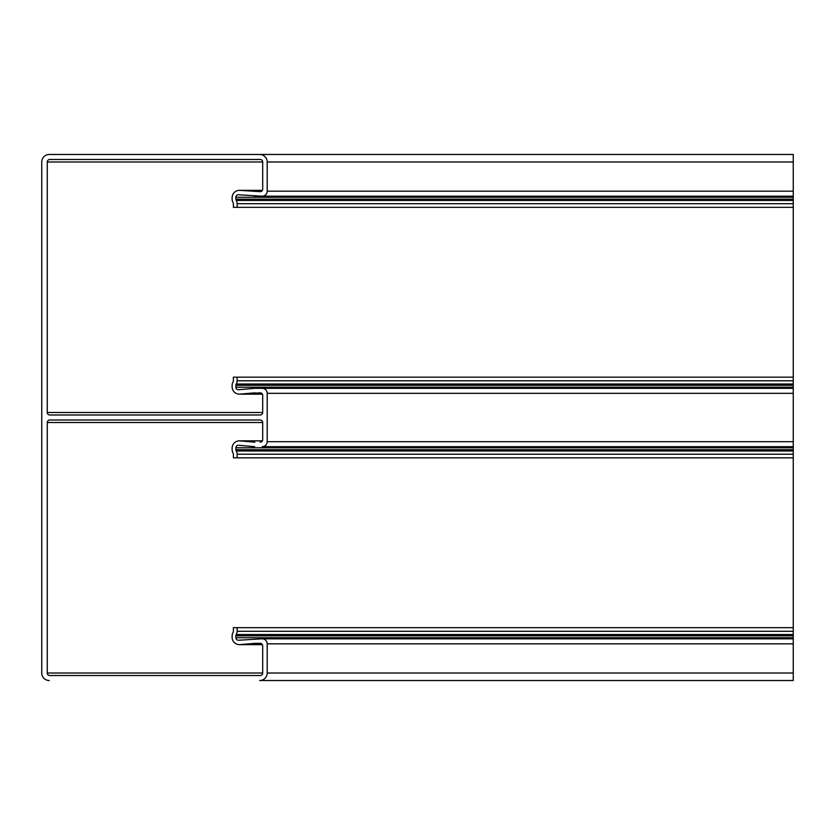 <?xml version="1.0" encoding="UTF-8"?>
<svg xmlns="http://www.w3.org/2000/svg" width="835" height="835" viewBox="0 0 835 835"><rect width="100%" height="100%" fill="white"/><g stroke="black" fill="none" stroke-linecap="round" stroke-linejoin="round"><path stroke-width="1.25" d="M793.25 680.525L259.685 680.525A7.515 7.515 0 0 0 267.2 673.01L267.2 643.827L267.2 673.01L793.25 673.01L793.25 680.525M41.75 673.01L41.75 161.99L41.75 673.01A7.515 7.515 0 0 0 49.265 680.525M793.25 446.683L793.25 393.327L267.2 393.327L267.2 441.673A5.01 5.01 0 0 1 262.19 446.683L793.25 446.683L793.25 638.817L262.19 638.817A5.01 5.01 0 0 1 267.2 643.827L793.25 643.827L793.25 673.01M232.13 449.689L232.13 448.113L232.13 449.689A6.262 6.262 0 0 0 233.028 452.914A2.505 2.505 0 0 1 233.382 454.209L233.382 457.83L237.14 457.83L237.14 454.209L237.14 457.83L793.25 457.83M254.873 442.174L240.031 440.88L254.873 442.174M262.378 644.62L240.031 644.62L254.873 643.326L240.031 644.62A7.264 7.264 0 0 1 232.13 637.387L232.13 635.811L232.13 637.387M793.25 627.669L237.14 627.669L237.14 631.291A6.262 6.262 0 0 1 236.242 634.516A2.505 2.505 0 0 0 235.887 635.811L235.887 637.731A2.505 2.505 0 0 0 238.612 640.226L262.19 638.817M793.25 638.817L793.25 643.827M793.25 393.327L793.25 154.475L49.265 154.475A7.515 7.515 0 0 0 41.75 161.99M793.25 388.317L254.675 388.317L238.612 389.726A2.505 2.505 0 0 1 235.887 387.231L235.887 385.311A2.505 2.505 0 0 1 236.242 384.017A6.262 6.262 0 0 0 237.14 380.791L237.14 377.169L793.25 377.169M237.14 377.169L233.382 377.169L233.382 380.791A2.505 2.505 0 0 1 233.028 382.086A6.262 6.262 0 0 0 232.13 385.311L232.13 386.887A7.264 7.264 0 0 0 240.031 394.12L260.186 392.826A2.505 2.505 0 0 1 262.691 395.331L262.691 412.49A2.505 2.505 0 0 1 260.186 414.995L49.766 414.995A2.505 2.505 0 0 1 47.261 412.49L47.261 161.99A2.505 2.505 0 0 1 49.766 159.485L260.186 159.485A2.505 2.505 0 0 1 262.691 161.99L262.691 189.169A2.505 2.505 0 0 1 260.186 191.674L240.031 190.38A7.264 7.264 0 0 0 232.13 197.613L232.13 199.189A6.262 6.262 0 0 0 233.028 202.414A2.505 2.505 0 0 1 233.382 203.709L233.382 207.33L237.14 207.33L237.14 203.709A6.262 6.262 0 0 0 236.242 200.483A2.505 2.505 0 0 1 235.887 199.189L235.887 197.269A2.505 2.505 0 0 1 238.612 194.774L262.19 196.183A5.01 5.01 0 0 0 267.2 191.173L267.2 161.99L267.2 191.173L793.25 191.173M793.25 203.709L237.14 203.709L237.14 207.33L793.25 207.33M793.25 196.183L254.675 196.183M262.19 388.317A5.01 5.01 0 0 1 267.2 393.327L267.2 441.673L793.25 441.673M254.675 446.683L238.612 445.274A2.505 2.505 0 0 0 235.887 447.769L235.887 449.689A2.505 2.505 0 0 0 236.242 450.983A6.262 6.262 0 0 1 237.14 454.209L793.25 454.209M232.13 448.113A7.264 7.264 0 0 1 240.031 440.88L262.378 440.88M260.186 442.174A2.505 2.505 0 0 0 262.691 439.669L262.691 422.51A2.505 2.505 0 0 0 260.186 420.005L49.766 420.005A2.505 2.505 0 0 0 47.261 422.51L47.261 673.01A2.505 2.505 0 0 0 49.766 675.515L260.186 675.515A2.505 2.505 0 0 0 262.691 673.01L262.691 645.831A2.505 2.505 0 0 0 260.186 643.326L254.873 643.326M232.13 635.811A6.262 6.262 0 0 1 233.028 632.586A2.505 2.505 0 0 0 233.382 631.291L233.382 627.669L237.14 627.669M793.25 161.99L267.2 161.99A7.515 7.515 0 0 0 259.685 154.475L49.265 154.475M232.13 385.311L232.13 386.887M262.378 394.12L240.031 394.12L254.873 392.826M260.186 191.674L240.031 190.38L262.378 190.38M232.13 197.613L232.13 199.189M793.25 447.769L235.887 447.769M793.25 449.689L235.887 449.689M793.25 450.983L236.242 450.983M262.691 422.51L47.261 422.51M262.691 673.01L47.261 673.01M793.25 631.291L237.14 631.291M793.25 634.516L236.242 634.516M793.25 635.811L235.887 635.811M793.25 637.731L235.887 637.731M793.25 387.231L235.887 387.231M793.25 385.311L235.887 385.311M793.25 384.017L236.242 384.017M793.25 380.791L237.14 380.791M262.691 412.49L47.261 412.49M262.691 161.99L47.261 161.99M793.25 200.483L236.242 200.483M793.25 199.189L235.887 199.189M793.25 197.269L235.887 197.269M262.399 440.849L239.394 440.849M262.399 644.651L239.394 644.651M262.399 394.151L239.394 394.151M262.399 190.349L239.394 190.349"/></g></svg>
